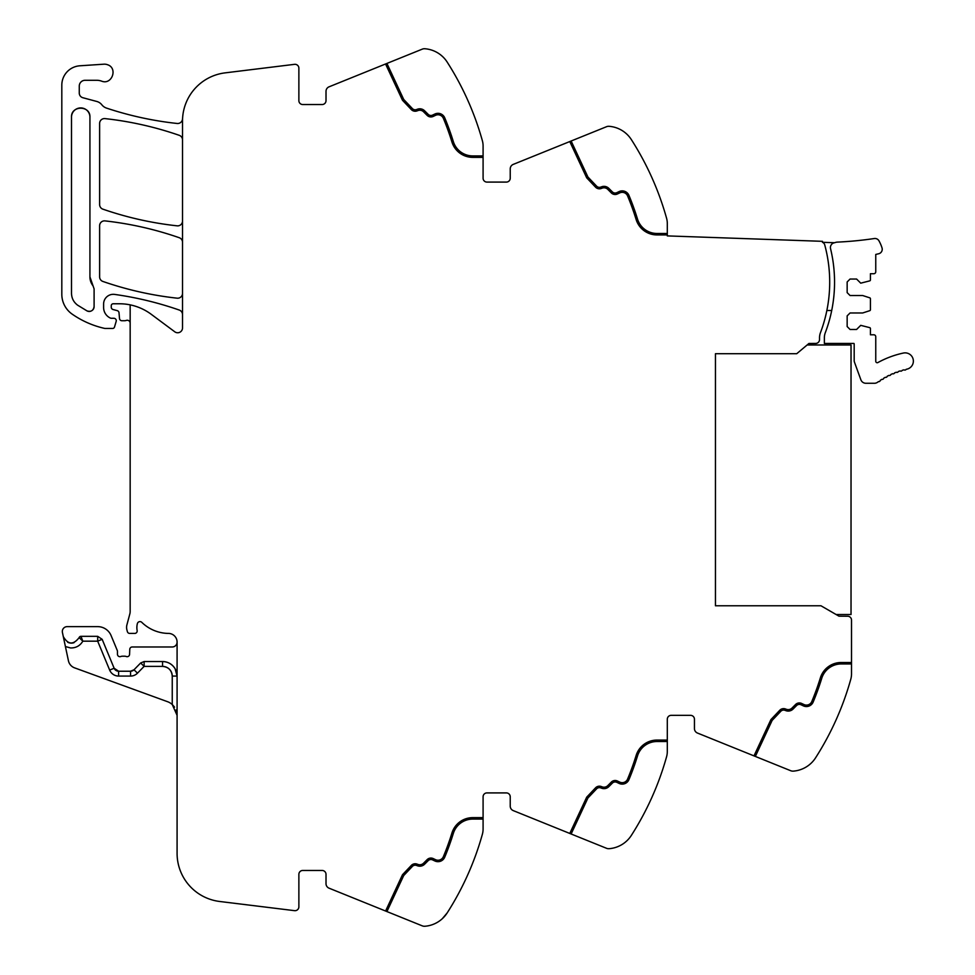 <?xml version="1.0" encoding="UTF-8"?>
<svg xmlns="http://www.w3.org/2000/svg" width="975" height="975" viewBox="0 0 975 975"><rect width="100%" height="100%" fill="white"/><g stroke="black" fill="none" stroke-linecap="round" stroke-linejoin="round"><path stroke-width="1.46" d="M834.661 242.726A4.851 4.851 0 0 0 830.554 248.674A142.521 142.521 0 0 1 825.313 332.67A14.54 14.54 0 0 0 824.362 337.825L824.362 343.432L853.942 343.432A1.45 1.45 0 0 1 854.185 344.236L854.185 360.604A4.595 4.595 0 0 0 854.466 362.176L860.864 379.763A5.338 5.338 0 0 0 865.873 383.273L874.429 383.273A5.338 5.338 0 0 0 877.573 382.249A77.086 77.086 0 0 1 878.512 381.578A1.45 1.45 0 0 0 880.291 380.36A77.086 77.086 0 0 1 881.863 379.336A1.45 1.45 0 0 0 883.703 378.215A77.086 77.086 0 0 1 885.337 377.276A1.45 1.45 0 0 0 887.226 376.253A77.086 77.086 0 0 1 888.908 375.399A1.45 1.45 0 0 0 890.858 374.473A77.086 77.086 0 0 1 892.576 373.705A1.45 1.45 0 0 0 894.562 372.889A77.086 77.086 0 0 1 896.318 372.218A1.45 1.45 0 0 0 898.353 371.499A77.086 77.086 0 0 1 900.144 370.927A1.45 1.45 0 0 0 902.216 370.317A77.086 77.086 0 0 1 904.032 369.83A1.45 1.45 0 0 0 906.128 369.33A77.074 77.074 0 0 1 906.848 369.172A8.239 8.239 0 0 0 913.185 359.385A8.239 8.239 0 0 0 903.398 353.048A93.563 93.563 0 0 0 877.902 362.554A1.45 1.45 0 0 1 875.757 361.274L875.757 336.728A1.938 1.938 0 0 0 873.819 334.791L870.419 334.791L870.419 328.563A0.975 0.975 0 0 0 869.749 327.649L860.73 325.345L856.598 329.465L850.054 329.465L847.153 326.552L847.153 315.888L850.054 312.975L862.668 312.975L869.749 310.684A0.975 0.975 0 0 0 870.419 309.757L870.419 298.752A0.975 0.975 0 0 0 869.749 297.826L862.668 295.522L850.054 295.522L847.153 292.622L847.153 281.958L850.054 279.045L856.598 279.045L860.73 283.164L869.749 280.861A0.975 0.975 0 0 0 870.419 279.947L870.419 273.719L873.819 273.719A1.938 1.938 0 0 0 875.757 271.769L875.757 254.438L878.682 253.756A4.595 4.595 0 0 0 882.022 247.894A38.525 38.525 0 0 0 878.987 240.849A4.595 4.595 0 0 0 874.295 238.534A368.684 368.684 0 0 1 837.379 242.117A8.251 8.251 0 0 0 834.661 242.726L822.461 242.3A3.876 3.876 0 0 1 824.728 244.871A142.521 142.521 0 0 1 820.463 332.67A14.54 14.54 0 0 0 819.524 337.825L819.524 339.556A3.876 3.876 0 0 1 815.673 343.432L808.933 343.468L796.733 353.706L715.455 353.706L715.455 605.78L820.974 605.78L838.975 616.176L847.641 616.224A3.876 3.876 0 0 1 851.516 620.1L851.516 663.963L841.206 663.963A20.365 20.365 0 0 0 821.742 678.32A262.75 262.75 0 0 1 813.15 702.073A262.75 262.75 0 0 0 821.742 678.32M851.516 673.957L851.516 663.963L851.516 673.957A19.39 19.39 0 0 1 850.797 679.173A290.867 290.867 0 0 1 815.588 757.807L815.575 757.831A29.092 29.092 0 0 1 793.321 771.128A5.813 5.813 0 0 1 790.701 770.713L697.478 733.054A4.851 4.851 0 0 1 694.444 728.557L694.444 719.221A3.876 3.876 0 0 0 690.568 715.345L671.178 715.345A3.876 3.876 0 0 0 667.302 719.221A3.876 3.876 0 0 1 671.178 715.345M810.908 763.425L809.469 764.668M483.088 819.085L472.778 819.085A20.365 20.365 0 0 0 453.314 833.454A262.75 262.75 0 0 1 444.722 857.208A7.276 7.276 0 0 1 434.935 860.998L432.547 859.889A3.876 3.876 0 0 0 428.171 860.657L424.6 864.216A6.788 6.788 0 0 1 417.483 865.8L416.508 865.447A3.876 3.876 0 0 0 412.376 866.422L403.711 875.55L386.917 911.564L422.26 925.848A5.813 5.813 0 0 0 424.893 926.25A29.092 29.092 0 0 0 447.159 912.941A290.867 290.867 0 0 0 482.369 834.295A19.39 19.39 0 0 0 483.088 829.079L483.088 796.782A3.876 3.876 0 0 1 486.964 792.907L506.354 792.907A3.876 3.876 0 0 1 510.23 796.782L510.23 806.118A4.851 4.851 0 0 0 513.264 810.615L606.487 848.274A5.813 5.813 0 0 0 609.107 848.689A29.092 29.092 0 0 0 631.373 835.368A290.867 290.867 0 0 0 666.583 756.734A19.39 19.39 0 0 0 667.302 751.518L667.302 719.221M631.373 835.368L633.068 832.687M626.681 840.986L625.255 842.229M442.272 918.743L447.159 912.941C437.312 923.837 437.312 923.837 447.159 912.941L447.208 912.856M440.688 920.083L439.323 921.095M386.917 911.564L329.05 888.176A4.851 4.851 0 0 1 326.016 883.691L326.016 874.356A3.876 3.876 0 0 0 322.14 870.468L302.75 870.468A3.876 3.876 0 0 0 298.874 874.356L298.874 906.811A3.876 3.876 0 0 1 294.523 910.662L219.655 901.473A48.482 48.482 0 0 1 177.084 853.357L177.084 641.66A8.726 8.726 0 0 0 168.943 633.421A38.781 38.781 0 0 1 141.814 622.355A2.669 2.669 0 0 0 137.39 623.561A15.588 15.588 0 0 0 137.048 629.935L137.146 630.618A2.425 2.425 0 0 1 134.757 633.421L129.712 633.421A2.425 2.425 0 0 1 127.372 631.617L126.908 629.874A9.762 9.762 0 0 1 126.908 624.865L129.833 613.933A9.713 9.713 0 0 0 130.162 611.435L130.162 304.858A53.32 53.32 0 0 0 119.425 303.773L113.197 303.773A1.938 1.938 0 0 0 111.26 305.711L111.26 307.186A2.425 2.425 0 0 0 113.051 309.526L117.219 310.635A2.425 2.425 0 0 1 119.011 312.768L119.511 318.52A2.425 2.425 0 0 0 121.924 320.738L124.556 320.738A4.851 4.851 0 0 0 126.25 320.434A2.913 2.913 0 0 1 130.162 323.164M166.835 667.388A9.701 9.701 0 0 0 162.545 666.388C168.431 666.961 171.661 670.191 172.246 676.077L172.246 704.511A14.54 14.54 0 0 0 167.517 701.683L74.6 667.863A9.701 9.701 0 0 1 68.433 660.77L62.424 632.483A4.851 4.851 0 0 1 67.165 626.632L97.683 626.632A14.54 14.54 0 0 1 111.113 635.615L117.28 650.471A2.425 2.425 0 0 1 117.463 651.398L117.463 654.262A2.425 2.425 0 0 0 120.754 656.528A4.851 4.851 0 0 1 122.497 656.199L124.544 656.199A4.851 4.851 0 0 1 126.287 656.528A2.425 2.425 0 0 0 129.577 654.359L129.773 649.326A2.425 2.425 0 0 1 132.198 646.986L172.246 646.986A4.851 4.851 0 0 0 177.084 642.172M322.14 104.532A3.876 3.876 0 0 0 326.016 100.644A3.876 3.876 0 0 1 322.14 104.532L302.75 104.532A3.876 3.876 0 0 1 298.874 100.644L298.874 68.189A3.876 3.876 0 0 0 294.523 64.338L225.091 72.869A48.482 48.482 0 0 0 182.52 120.985L182.52 327.917A4.851 4.851 0 0 1 174.781 331.805L151.247 314.303A53.32 53.32 0 0 0 130.162 304.858M182.52 314.62A4.851 4.851 0 0 0 179.266 310.05A339.349 339.349 0 0 0 114.636 294.413A9.701 9.701 0 0 0 103.606 304.017L103.606 307.491A11.639 11.639 0 0 0 110.37 318.057A2.425 2.425 0 0 0 111.382 318.277L113.843 318.277A2.425 2.425 0 0 1 116.171 321.397L114.489 327.076A1.938 1.938 0 0 1 112.625 328.465L105.434 328.465A4.851 4.851 0 0 1 104.362 328.343A92.125 92.125 0 0 1 72.223 314.169A24.241 24.241 0 0 1 61.815 294.267L61.815 85.13A19.39 19.39 0 0 1 79.913 65.788L103.898 64.192A8.726 8.726 0 0 1 107.396 64.679C118.182 67.933 111.979 85.398 101.558 81.12A14.54 14.54 0 0 0 96.696 80.291L85.081 80.291A5.813 5.813 0 0 0 79.268 86.105L79.268 93.052A4.851 4.851 0 0 0 82.863 97.732L96.744 101.449A9.689 9.689 0 0 1 101.827 104.788A10.177 10.177 0 0 0 106.592 108.127A339.349 339.349 0 0 0 177.158 123.472A4.851 4.851 0 0 0 182.496 119.182A48.482 48.482 0 0 0 182.642 117.548M326.016 100.644L326.016 91.309A4.851 4.851 0 0 1 329.05 86.824L422.26 49.152A5.813 5.813 0 0 1 424.893 48.75A29.092 29.092 0 0 1 447.159 62.059L448.585 64.313M442.467 56.453L441.078 55.234M385.564 63.984L402.492 100.279L411.316 109.578A5.338 5.338 0 0 0 417.008 110.918L417.982 110.565A5.338 5.338 0 0 1 423.577 111.808L427.135 115.367A5.338 5.338 0 0 0 433.168 116.439L435.557 115.318A5.813 5.813 0 0 1 443.381 118.353A261.3 261.3 0 0 1 451.925 141.972A21.816 21.816 0 0 0 472.778 157.365L483.088 157.365L483.088 145.921A19.39 19.39 0 0 0 482.369 140.705A290.867 290.867 0 0 0 447.159 62.059M483.088 157.365L483.088 178.218A3.876 3.876 0 0 0 486.964 182.093L506.354 182.093A3.876 3.876 0 0 0 510.23 178.218L510.23 168.882A4.851 4.851 0 0 1 513.264 164.385L606.487 126.726A5.813 5.813 0 0 1 609.107 126.311A29.092 29.092 0 0 1 631.373 139.632A290.867 290.867 0 0 1 666.583 218.266A19.39 19.39 0 0 1 667.302 223.482L667.302 235.901L822.486 241.325L822.461 242.3M626.669 134.002L625.28 132.783M182.52 221.02A4.851 4.851 0 0 1 177.145 225.834A339.349 339.349 0 0 1 102.887 209.162A4.851 4.851 0 0 1 99.621 204.579L99.621 123.435A4.851 4.851 0 0 1 104.995 118.609A339.349 339.349 0 0 1 179.266 135.33A4.851 4.851 0 0 1 182.52 139.912M182.52 242.3A4.851 4.851 0 0 0 179.266 237.717A339.349 339.349 0 0 0 105.007 220.898A4.851 4.851 0 0 0 99.621 225.725L99.621 276.863A4.851 4.851 0 0 0 102.887 281.446A339.349 339.349 0 0 0 177.145 298.179A4.851 4.851 0 0 0 182.52 293.353M755.345 756.429L772.139 720.415L780.804 711.287A3.876 3.876 0 0 1 784.936 710.312L785.911 710.665A6.788 6.788 0 0 0 793.041 709.093L796.599 705.534A3.876 3.876 0 0 1 800.975 704.754L803.363 705.876A7.276 7.276 0 0 0 813.15 702.073M753.992 755.881L770.92 719.587L779.744 710.287A5.338 5.338 0 0 1 785.436 708.947L786.411 709.3A5.338 5.338 0 0 0 792.005 708.069L795.576 704.498A5.338 5.338 0 0 1 801.596 703.438L803.985 704.547A5.813 5.813 0 0 0 811.809 701.525A261.3 261.3 0 0 0 820.353 677.893A21.816 21.816 0 0 1 841.206 662.5L851.516 662.5M667.302 741.524L656.992 741.524A20.365 20.365 0 0 0 637.528 755.881A262.75 262.75 0 0 1 628.936 779.647A262.75 262.75 0 0 0 637.528 755.881M571.131 833.991L587.925 797.989L596.59 788.86A3.876 3.876 0 0 1 600.722 787.885L601.697 788.239A6.788 6.788 0 0 0 608.814 786.654L612.385 783.096A3.876 3.876 0 0 1 616.761 782.316L619.149 783.437A7.276 7.276 0 0 0 628.936 779.647M569.778 833.454L586.706 797.16L595.53 787.849A5.338 5.338 0 0 1 601.222 786.508L602.197 786.874A5.338 5.338 0 0 0 607.791 785.631L611.349 782.06A5.338 5.338 0 0 1 617.382 780.999L619.771 782.121A5.813 5.813 0 0 0 627.595 779.086A261.3 261.3 0 0 0 636.139 755.454A21.816 21.816 0 0 1 656.992 740.074L667.302 740.074M444.722 857.208A262.75 262.75 0 0 0 453.314 833.454M385.588 911.028L402.492 874.721L411.316 865.422A5.338 5.338 0 0 1 417.008 864.082L417.982 864.435A5.338 5.338 0 0 0 423.577 863.192L427.135 859.633A5.338 5.338 0 0 1 433.168 858.561L435.557 859.682A5.813 5.813 0 0 0 443.381 856.647A261.3 261.3 0 0 0 451.925 833.028A21.816 21.816 0 0 1 472.778 817.635L483.088 817.635M79.207 637.687L79.133 637.613C73.344 645.097 68.067 644.755 63.302 636.59M102.156 639.32L97.683 641.172L82.826 641.172L80.962 636.322A1.938 1.938 0 0 0 79.133 637.613L80.962 636.322L97.683 636.322L102.156 639.32L114.136 668.241A4.851 4.851 0 0 0 118.621 671.227L114.136 668.241A4.851 4.851 0 0 0 118.621 671.227L130.553 671.227A4.851 4.851 0 0 0 134.014 669.776L130.553 671.227A4.851 4.851 0 0 0 134.014 669.776L140.656 662.988L144.129 661.537L162.545 661.537L162.545 666.388L144.129 666.388L144.129 661.537M175.147 668.826C172.246 664.146 168.041 661.72 162.545 661.537A14.54 14.54 0 0 1 177.084 676.077L175.147 668.826M172.246 704.511L177.084 715.345L176.061 709.958M172.295 704.547L174.549 707.131M67.677 642.245A8.239 8.239 0 0 0 74.051 642.659A8.239 8.239 0 0 1 70.822 643.098M89.932 117.134A9.214 9.214 0 0 0 80.718 107.92A9.214 9.214 0 0 0 71.504 117.134C70.943 105.251 90.492 105.251 89.932 117.134L89.932 276.863A14.54 14.54 0 0 0 93.052 285.87L89.932 276.863M93.052 285.87L94.1 288.88L94.1 306.601C93.332 310.659 90.968 312.097 87.007 310.903L77.659 305.199C73.686 302.226 71.638 298.277 71.504 293.317L71.504 117.134M444.722 117.792A262.75 262.75 0 0 1 453.314 141.546A262.75 262.75 0 0 0 444.722 117.792A7.276 7.276 0 0 0 434.935 114.002L432.547 115.111A3.876 3.876 0 0 1 428.171 114.343L424.6 110.784A6.788 6.788 0 0 0 417.483 109.2L416.508 109.553A3.876 3.876 0 0 1 412.376 108.578L403.711 99.45L386.917 63.436M412.376 108.578A3.876 3.876 0 0 0 416.508 109.553M428.171 114.343A3.876 3.876 0 0 0 432.547 115.111M453.314 141.546A20.365 20.365 0 0 0 472.778 155.915L483.088 155.915M667.302 234.926L656.992 234.926A21.816 21.816 0 0 1 636.139 219.546A261.3 261.3 0 0 0 627.595 195.914A5.813 5.813 0 0 0 619.771 192.879L617.382 194.001A5.338 5.338 0 0 1 611.349 192.94L607.791 189.369A5.338 5.338 0 0 0 602.197 188.126L601.222 188.492A5.338 5.338 0 0 1 595.53 187.151L586.706 177.84L569.778 141.546M628.936 195.353A262.75 262.75 0 0 1 637.528 219.119A262.75 262.75 0 0 0 628.936 195.353A7.276 7.276 0 0 0 619.149 191.563L616.761 192.684A3.876 3.876 0 0 1 612.385 191.904L608.814 188.346A6.788 6.788 0 0 0 601.697 186.761L600.722 187.115A3.876 3.876 0 0 1 596.59 186.14L587.925 177.011L571.131 141.009M596.59 186.14A3.876 3.876 0 0 0 600.722 187.115M612.385 191.904A3.876 3.876 0 0 0 616.761 192.684M637.528 219.119A20.365 20.365 0 0 0 656.992 233.476L667.302 233.476M172.246 676.077L177.084 676.077A14.54 14.54 0 0 0 168.736 662.915A14.54 14.54 0 0 1 177.084 676.077A14.54 14.54 0 0 0 162.545 661.537M65.41 646.535L70.505 647.936C75.916 648.07 80.023 645.816 82.826 641.172L79.133 637.613M87.007 310.903A4.851 4.851 0 0 0 90.37 311.317M92.917 309.782A4.851 4.851 0 0 0 94.1 306.601M826.861 310.525L831.699 310.525M807.129 344.979L851.029 344.979L851.029 614.506L836.087 614.506M130.553 671.227A4.851 4.851 0 0 0 134.014 669.776A4.851 4.851 0 0 1 130.553 671.227L130.553 676.077A9.701 9.701 0 0 0 137.475 673.164L144.129 666.388L140.656 662.988M172.246 676.065A9.701 9.701 0 0 0 167.395 667.68M97.683 636.322L97.683 641.172L109.663 670.093L114.136 668.241L109.663 670.093A9.701 9.701 0 0 0 118.621 676.077L118.621 671.227M130.553 676.077L118.621 676.077M137.475 673.164L134.014 669.776"/></g></svg>

